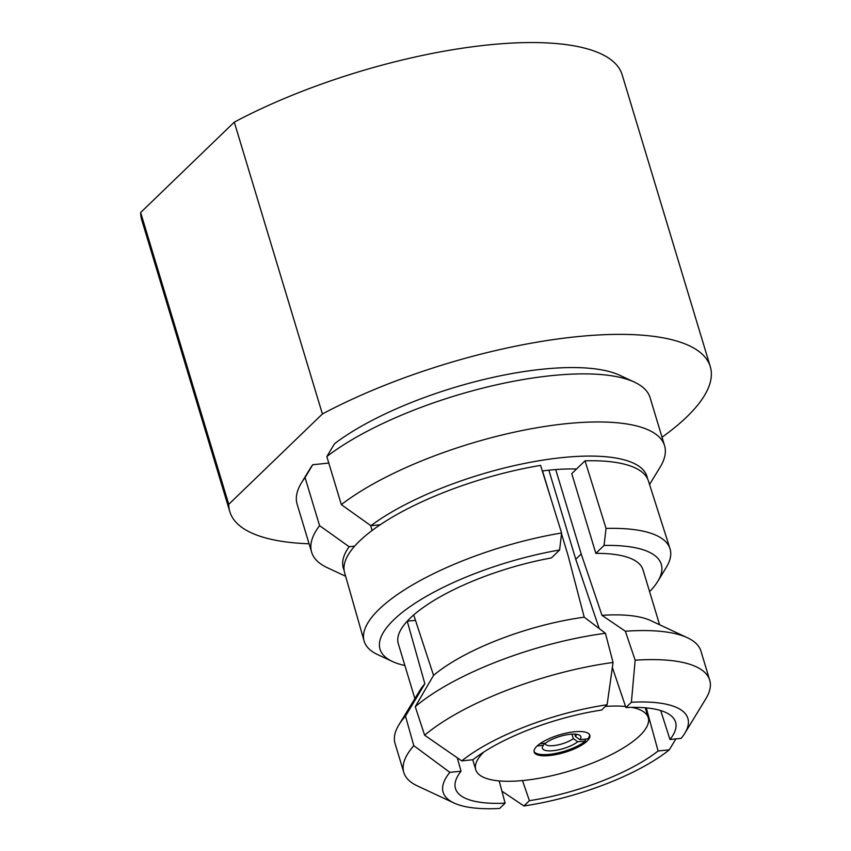 <?xml version="1.0" encoding="UTF-8"?>
<svg xmlns="http://www.w3.org/2000/svg" width="851" height="851" viewBox="0 0 851 851"><rect width="100%" height="100%" fill="white"/><g stroke="black" fill="none" stroke-linecap="round" stroke-linejoin="round"><path stroke-width="1.28" d="M378.482 525.918L378.195 524.95M415.469 620.347L407.246 621.187A127.81 40.252 163.2 0 0 398.3 643.696L414.884 698.618M584.222 617.177L605.423 633.282A159.765 50.315 -16.8 0 0 415.256 706.713L433.553 675.364A127.81 40.252 -16.8 0 1 584.222 617.177L568.032 555.363L561.5 533.747M550.64 497.75L542.544 470.933A127.81 40.252 -16.8 0 1 555.714 469.571L581.212 554.001L575.755 559.267L599.221 628.57M548.863 470.199L575.755 559.267M370.589 525.482L372.1 530.492M404.885 665.525A146.893 46.262 -16.8 0 1 392.439 661.504A146.893 46.262 -16.8 0 1 413.395 604.359A146.893 46.262 -16.8 0 1 559.596 550.012L551.384 557.937A127.81 40.252 163.2 0 0 413.703 614.954A127.81 40.252 163.2 0 0 407.246 621.187L424.851 683.757L405.491 716.138L413.809 745.678L449.86 772.357L461.051 771.208L457.242 757.773M433.553 675.364L413.703 614.954M561.596 532.992L540.576 465.38A158.68 49.975 -16.8 0 0 344.602 572.638L364.111 641.005A159.765 50.315 -16.8 0 1 561.596 532.992L559.596 550.012M326.837 456.561A184.337 58.059 -16.8 0 1 487.974 386.822A184.337 58.059 -16.8 0 1 634.495 382.163L619.73 375.27A171.466 54.007 -16.8 0 0 484.304 379.386A171.466 54.007 -16.8 0 0 334.539 443.711L326.837 456.561L341.347 504.632L370.898 525.705L380.216 524.748M354.676 546.14L349.123 546.714A158.605 49.954 163.2 0 0 344.112 570.234M647.483 478.634A158.605 49.954 163.2 0 0 537.875 460.944A158.605 49.954 163.2 0 0 370.898 525.705M555.714 469.571A127.81 40.252 -16.8 0 1 576.531 469.018M349.123 546.714L319.582 525.641L305.062 477.571L312.764 464.72L328.805 463.072M659.589 624.74L643.005 569.808A127.81 40.252 163.2 0 0 595.838 553.373L571.755 473.624L585.031 460.816A158.68 49.975 -16.8 0 1 648.409 480.911L669.992 548.65A159.765 50.315 -16.8 0 1 666.227 567.489L657.749 581.403A146.893 46.262 -16.8 0 1 649.6 591.647M499.197 780.91L505.122 803.163A114.938 36.199 -16.8 0 1 455.487 788.579A114.938 36.199 -16.8 0 1 461.051 771.208M634.495 382.163A184.337 58.059 -16.8 0 1 650.058 397.587L664.567 445.658A184.337 58.059 163.2 0 0 532.024 428.617A184.337 58.059 163.2 0 0 341.347 504.632M319.582 525.641A184.337 58.059 163.2 0 0 311.636 552.225L297.116 504.143A184.337 58.059 -16.8 0 1 301.552 482.687A184.337 58.059 -16.8 0 1 305.062 477.571M301.552 482.687L310.03 468.773A171.466 54.007 -16.8 0 1 312.764 464.72M646.271 707.883L658.1 750.976L669.28 749.827A127.81 40.252 -16.8 0 1 523.918 805.961L501.941 791.185M675.907 738.891L669.28 749.827M607.114 704.756A127.81 40.252 -16.8 0 0 461.753 760.89L472.943 759.741A114.938 36.199 -16.8 0 1 601.636 710.042L607.114 704.756L613.06 662.461L605.423 633.282M415.256 706.713L424.638 735.221A159.765 50.315 -16.8 0 1 613.06 662.461M311.636 552.225A184.337 58.059 163.2 0 0 327.199 567.649L345.634 576.255M649.547 484.496L660.142 467.125A184.337 58.059 163.2 0 0 664.567 445.658M631.389 702.256A127.81 40.252 -16.8 0 1 684.8 733.296A127.81 40.252 -16.8 0 1 681.172 738.349L669.982 739.498A114.938 36.199 163.2 0 0 675.556 722.137A114.938 36.199 163.2 0 0 625.91 707.543L631.389 702.256L635.165 660.195L625.357 631.229L601.997 615.347L581.212 554.001M601.997 615.347A127.81 40.252 -16.8 0 1 650.781 620.624L687.438 637.75A159.765 50.315 -16.8 0 1 700.937 651.111L709.702 680.151A159.765 50.315 -16.8 0 1 705.862 698.745L684.8 733.296M585.031 460.816L606.05 528.428A159.765 50.315 -16.8 0 1 669.992 548.65M392.439 661.504L377.674 654.61A159.765 50.315 -16.8 0 1 364.111 641.005M595.838 553.373L604.05 545.448A146.893 46.262 -16.8 0 1 657.749 581.403M606.05 528.428L604.05 545.448M505.122 803.163L499.643 808.45A127.81 40.252 -16.8 0 1 453.955 802.993A127.81 40.252 -16.8 0 1 449.86 772.357M658.1 750.976A114.938 36.199 -16.8 0 1 529.407 800.663L522.493 780.569M461.753 760.89L424.638 735.221M625.357 631.229A159.765 50.315 -16.8 0 1 687.438 637.75M631.719 707.362A90.078 28.37 -16.8 0 1 648.228 717.627A90.078 28.37 -16.8 0 1 611.263 754.646A90.078 28.37 -16.8 0 1 523.886 780.431A90.078 28.37 -16.8 0 1 475.752 769.698A90.078 28.37 -16.8 0 1 483.815 752.018M605.369 706.436A90.078 28.37 -16.8 0 1 625.549 706.49M523.918 805.961L529.407 800.663M635.165 660.195A159.765 50.315 -16.8 0 1 709.702 680.151M549.682 755.528A29.083 9.159 163.2 0 0 577.893 747.21A29.083 9.159 163.2 0 0 589.828 735.253A29.083 9.159 163.2 0 0 559.341 734.892A29.083 9.159 163.2 0 0 534.151 752.071A29.083 9.159 163.2 0 0 549.682 755.528M453.955 802.993L417.298 785.867A159.765 50.315 -16.8 0 1 403.81 772.495L395.045 743.466A159.765 50.315 -16.8 0 1 398.885 724.871L419.937 690.321A127.81 40.252 -16.8 0 1 424.851 683.757M585.02 739.157L585.562 740.976A29.083 9.159 -16.8 0 1 549.331 754.358A29.083 9.159 -16.8 0 1 534.034 751.465M589.594 734.69A29.083 9.159 -16.8 0 1 587.743 738.87L579.914 739.679L575.489 736.519A16.212 5.106 -16.8 0 0 576.095 734.296A16.212 5.106 -16.8 0 0 576.074 734.243M398.885 724.871A159.765 50.315 -16.8 0 1 405.491 716.138M612.358 667.439L625.91 707.543M669.982 739.498L660.684 710.553M403.81 772.495A159.765 50.315 -16.8 0 1 413.809 745.678M585.562 740.976L577.744 741.774A20.073 6.319 -16.8 0 1 553.873 750.603A20.073 6.319 -16.8 0 1 542.895 745.955A20.073 6.319 -16.8 0 1 543.353 745.306L537.194 745.944M543.353 745.306L544.555 743.306M539.874 743.785L545.534 743.21A20.073 6.319 -16.8 0 1 563.096 735.541A20.073 6.319 -16.8 0 1 579.159 735.009A20.073 6.319 -16.8 0 1 579.914 739.679M544.991 743.263A16.212 5.106 163.2 0 0 545.055 743.668A16.212 5.106 163.2 0 0 556.565 745.199A16.212 5.106 163.2 0 0 573.319 738.615L571.968 734.158M577.744 741.774L573.319 738.615M574.776 734.136L575.489 736.519M710.287 366.643L622.177 74.824A250.939 79.037 -16.8 0 0 477.868 46.092A250.939 79.037 -16.8 0 0 234.291 122.15L140.649 212.516L228.749 504.335L322.401 413.969A250.939 79.037 -16.8 0 1 565.968 337.911A250.939 79.037 -16.8 0 1 710.287 366.643A250.939 79.037 -16.8 0 1 662.025 437.233M309.083 543.789A250.939 79.037 -16.8 0 1 229.834 511.706L141.723 219.888A250.939 79.037 -16.8 0 1 140.649 212.516M234.291 122.15L322.401 413.969M229.834 511.706A250.939 79.037 -16.8 0 1 228.749 504.335M648.228 717.627L645.249 707.787M475.752 769.698L472.752 759.762"/></g></svg>
